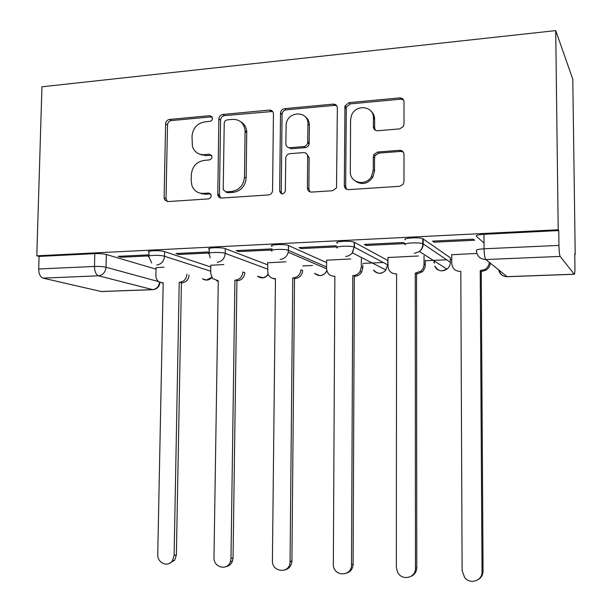 <?xml version="1.0" encoding="UTF-8"?>
<svg xmlns="http://www.w3.org/2000/svg" width="612" height="612" viewBox="0 0 612 612"><rect width="100%" height="100%" fill="white"/><g stroke="black" fill="none" stroke-linecap="round" stroke-linejoin="round"><path stroke-width="0.92" d="M212.563 118.307L209.908 115.668L169.432 119.455C167.153 119.914 165.875 121.39 165.6 123.884L164.115 197.714L164.597 199.78L167.81 201.593L208.845 198.862L210.872 197.378L211.217 194.976L208.638 193.04L203.306 193.4C197.86 193.476 194.073 190.906 191.961 185.696L191.212 180.938L191.319 174.711C192.199 166.609 196.375 161.866 203.865 160.474L210.077 159.816L211.5 158.508L211.943 156.924L211.874 156.251L209.273 154.224L203.957 154.66C198.212 154.767 194.364 152.021 192.413 146.429L192.007 136.246C192.879 128.191 197.049 123.425 204.507 121.941L210.712 121.207L212.127 119.891L212.563 118.307M212.18 116.808L171.329 120.564C169.05 121.023 167.78 122.492 167.504 124.978L166.036 198.548L167.298 201.585M210.666 193.897L205.104 194.256L203.306 193.4M211.431 155.226L205.754 155.655L203.957 154.66M399.613 128.903L403.316 126.539L403.997 124.121L404.004 101.883C403.736 99.236 402.283 97.912 399.636 97.897L348.962 102.64L344.961 105.922L344.311 185.566C344.556 188.198 345.964 189.559 348.542 189.659L399.582 186.285L402.964 184.457L403.981 181.542L403.989 154.423C403.721 151.761 402.26 150.391 399.605 150.33L377.627 152.028L373.863 154.538L373.297 156.756L373.259 170.06L371.499 176.401C366.014 186.752 349.712 183.034 350.332 171.704L350.577 120.12L351.349 115.89C355.167 103.803 373.993 105.593 373.404 118.108L373.381 126.738C373.634 129.362 375.064 130.7 377.673 130.746L399.613 128.903M555.719 30.6L558.198 229.76L36.797 255.816L41.945 86.789L555.719 30.6L572.786 79.2L575.203 254.363L574.775 254.378M273.434 113.931C273.22 111.392 271.896 110.114 269.464 110.084L222.799 114.459C220.435 114.926 219.119 116.433 218.844 118.965L217.773 195.121C218.331 197.064 219.586 198.036 221.521 198.043L268.492 194.945C270.795 194.578 272.156 193.178 272.57 190.737L273.434 113.931M284.595 108.668L333.196 104.117C335.736 104.139 337.12 105.44 337.357 108.033L336.516 187.892L332.66 190.707L311.531 192.099C309.014 192.007 307.645 190.653 307.415 188.052L307.675 156.573C307.446 153.987 306.077 152.663 303.583 152.602L289.836 153.689C287.602 154.048 286.248 155.394 285.758 157.72L285.345 191.288C283.157 194.838 281.268 194.815 279.676 191.204L280.518 112.922C280.931 110.512 282.293 109.097 284.595 108.668L286.125 109.862L334.573 105.348L333.196 104.117M484.038 243.048L476.327 236.301C475.822 235.345 478.37 234.671 483.977 234.289L484.069 248.801L558.94 245.404C559.085 251.31 559.498 254.982 560.179 256.405L574.263 274.268C574.745 274.069 574.974 271.59 574.951 266.847L574.767 253.728L575.203 254.363M302.741 265.922L312.464 265.509M362.832 263.374L383.25 262.502M425.294 260.72L446.699 259.809M450.34 259.656L451.755 259.595M558.198 229.76L558.756 230.571L558.94 245.404M36.797 255.816L39.084 256.413L94.799 253.643C99.511 253.498 103.359 253.789 106.335 254.516L156.037 269.158M43.001 278.139L101.141 291.503L152.633 289.621L98.494 275.805L43.001 278.139C40.27 277.022 38.839 273.969 38.701 268.974L94.47 266.45C99.19 266.319 103.038 266.587 106.021 267.26L158.569 281.604M39.084 256.413L38.701 268.974M101.829 291.534L101.141 291.503M209.281 251.922L175.95 253.536L178.712 254.462L178.735 253.399M223.755 264.56L210.819 265.256M201.516 193.92L201.524 193.384L201.761 193.989M272.095 248.885L236.209 250.622L238.695 251.586L238.711 250.499M285.949 261.821L267.635 262.77M336.355 245.772L298.962 247.585L301.15 248.579L301.158 247.477M350.76 258.968L326.647 260.192M366.228 245.458L405.029 243.591L403.354 242.528L364.354 244.418L366.228 245.458L366.228 244.326M418.348 255.992L387.962 257.514M374.047 115.614L374.031 118.713M434.092 242.191L474.583 240.248L473.283 239.147L432.577 241.113L434.092 242.191L434.084 241.044M476.863 253.422L451.74 254.753M405.282 239.797C402.061 238.068 419.09 236.982 422.793 238.695L450.333 257.767L450.333 262.793M337.25 243.14C333.395 241.426 350.431 240.44 354.164 242.176L387.748 260.46L387.954 265.042M272.049 246.353C267.574 244.647 284.679 243.752 288.436 245.511L326.624 262.647M209.266 253.077L209.327 249.359C204.951 247.715 221.353 246.98 225.3 248.656L267.612 264.805M148.976 255.931L149.053 252.243C144.937 250.675 160.359 250.071 164.62 251.639L210.788 266.993M148.999 254.844L118.04 256.344L121.046 257.231L121.069 256.191M164.016 267.184L156.068 267.651M121.046 257.231L148.976 255.893M450.333 258.279L450.333 257.767M558.756 230.571L483.977 234.289M178.712 254.462L209.266 252.993M238.695 251.586L272.57 249.956M301.15 248.579L338.26 246.797M198.724 153.819L205.754 155.655M198.755 192.765L205.104 194.256M272.661 111.476L224.528 115.607C222.171 116.073 220.863 117.573 220.588 120.097L219.425 194.96L220.687 198.005M227.006 119.875L225.055 120.908L224.229 123.035L223.219 189.108L223.273 189.712L225.927 191.862L231.634 191.472C239.315 190.133 243.599 185.337 244.486 177.075L245.083 130.716C244.043 123.157 239.904 119.371 232.682 119.355L227.006 119.875M225.606 191.862L227.656 192.734L225.927 191.862M240.768 121.78C244.402 123.915 246.391 127.258 246.743 131.817L246.162 178.008C245.274 186.239 241.006 191.02 233.348 192.352L227.656 192.734M336.699 105.746L334.573 105.348M306.719 153.88L309.137 157.598L308.884 188.963L310.062 191.916M286.125 109.862C283.83 110.282 282.476 111.698 282.063 114.1L281.237 192.091L281.895 193.989M307.943 124.091C308.578 110.145 287.158 110.894 286.125 124.726L285.858 143.774C286.079 146.337 287.426 147.653 289.897 147.706L303.636 146.597C305.717 146.283 307.071 145.059 307.683 142.925L307.943 124.091L309.404 125.23C309.328 121.367 307.813 118.407 304.845 116.356M288.328 147.507L291.419 148.762L289.897 147.706M309.404 125.23L309.152 144.004C308.532 146.123 307.186 147.347 305.113 147.66L291.419 148.762M370.849 110.979C373.32 113.09 374.582 115.867 374.643 119.302L374.62 127.893L375.317 130.234M355.396 181.114C361.899 185.268 367.682 184.021 372.754 177.373L374.506 171.054L373.259 170.06M403.239 152.005L400.753 151.409L378.851 153.099L375.102 155.593L374.536 157.804L374.506 171.054M403.499 99.878L400.784 99.175L350.286 103.879L346.293 107.154L345.658 186.492L346.767 189.376M189.085 274.964C188.572 279.63 186.193 282.277 181.94 282.905L179.744 282.277C184.013 281.65 186.4 278.995 186.912 274.306M156.068 267.536L155.907 275.584C155.922 278.299 156.932 280.388 158.921 281.857L163.182 282.92L157.743 554.526C157.192 563.086 168.162 567.722 172.477 560.684L174.114 555.39L179.217 282.3M181.42 282.92L176.378 554.839L174.757 560.102L169.073 563.568M163.175 283.371L161.966 282.928M236.921 280.786L235.467 280.128C239.889 279.477 242.352 276.769 242.865 271.996L244.831 272.677C244.326 277.427 241.87 280.128 237.464 280.77L236.921 280.786L233.05 557.83L232.461 561.097C231.206 564.249 229.033 566.108 225.943 566.674M210.819 265.126L210.689 273.327L212.494 278.506L218.277 280.786L213.986 557.509C213.381 567.515 227.435 571.164 230.395 561.686L230.984 558.412L234.916 280.143M201.662 155.226L201.776 154.622M218.27 281.329L216.625 280.763M294.525 278.575L293.309 277.886C297.799 277.259 300.347 274.574 300.951 269.823L302.695 270.527C302.099 275.255 299.566 277.932 295.083 278.552L294.525 278.575L291.901 561.242C291.465 565.825 289.208 568.693 285.123 569.856M267.643 262.625L267.849 273.312C269.043 276.754 271.391 278.514 274.903 278.598L275.461 278.575L272.417 560.607C271.82 572.656 290.012 574.025 290.065 561.847L292.743 277.909M275.454 279.187L273.281 278.475M362.824 264.889L362.809 267.834L361.593 272.202C359.994 274.696 357.775 276.05 354.945 276.249L353.399 275.561C356.245 275.362 358.471 274 360.078 271.491L361.302 267.107L361.332 258.501M326.647 260.031L326.586 268.546C327.015 273.403 329.577 275.989 334.274 276.303L334.856 276.28L333.333 565.87C334.971 577.093 351.931 576.183 351.517 564.807L352.81 275.584M354.356 276.272L353.101 564.18C352.849 568.67 350.745 571.639 346.79 573.084M425.294 260.314L425.149 266.855L423.366 270.695L422.249 271.843L417.154 273.855L415.257 273.166L420.987 271.116L423.007 268.622L424.032 265.05L424.039 255.747M401.25 151.401L401.334 150.56M387.962 257.331L387.947 266.013C388.421 270.971 391.099 273.602 395.987 273.916L396.591 273.893L396.331 567.186L397.517 572.067C401.663 581.178 415.915 578.172 415.456 568.204L415.257 273.166M416.55 273.878L416.772 567.538C416.596 571.692 414.729 574.614 411.165 576.297M490.288 263.129C490.021 266.212 488.544 268.576 485.859 270.221L481.873 271.368L480.229 270.649L484.872 269.479C487.565 267.827 489.049 265.447 489.325 262.349M451.733 254.523L451.771 263.374C452.283 268.431 455.091 271.116 460.17 271.43L460.805 271.407L462.121 570.675L464.661 577.567C470.192 584.858 482.493 580.78 482.034 571.738L480.229 270.649M481.239 271.391L483.059 571.042C482.967 574.691 481.453 577.46 478.515 579.357M211.675 116.8L209.908 115.668M210.421 193.897L208.638 193.04M211.048 155.226L209.273 154.224M434.053 260.873L434.061 262.961M560.179 256.405L485.821 259.534L507.103 276.655L574.186 274.207M106.335 254.516L106.021 267.26C105.448 272.271 102.938 275.125 98.494 275.805C95.946 274.658 94.608 271.537 94.47 266.45L94.799 253.643M423.206 238.91L423.213 243.92L450.348 262.28C450.279 265.072 449.139 267.352 446.936 269.112L442.208 270.818C438.743 270.795 436.249 269.249 434.734 266.174M354.417 242.298L354.402 247.202L387.74 264.889L385.308 270.802L382.798 272.562L379.868 273.258C377.214 273.289 375.095 272.248 373.511 270.137M288.512 245.542L288.466 250.346L326.601 267M225.3 248.656L225.231 253.36L267.566 269.096M164.62 251.639L164.529 256.252L210.727 271.208M151.677 263.015L148.953 256.833C144.837 255.303 160.268 254.722 164.529 256.252C163.962 261.362 161.369 264.269 156.756 264.981M211.683 277.351L206.466 280.036L202.495 278.835M210.191 257.866L209.25 254.041C204.875 252.435 221.276 251.723 225.231 253.36C224.665 258.57 221.98 261.546 217.176 262.273M271.996 251.127C267.52 249.467 284.626 248.602 288.39 250.308L288.244 252.251C287.013 256.566 284.305 258.968 280.12 259.45M326.586 268.362L325.852 268.492M337.227 248.021C333.364 246.345 350.408 245.389 354.141 247.08L352.099 253.337L348.955 255.724L345.742 256.512M405.282 244.777C402.061 243.086 419.098 242.038 422.793 243.714L423.213 243.92C423.129 247.011 421.875 249.543 419.434 251.517L414.225 253.437M268.178 274.237L265.975 276.548L263.129 277.749L257.514 276.264M326.839 270.611C325.393 273.663 323.075 275.331 319.885 275.607L314.492 273.411M476.411 250.652C475.907 249.765 478.462 249.145 484.069 248.801C484.214 254.569 484.796 258.149 485.821 259.534C480.137 259.205 477 256.244 476.411 250.652M499.124 270.236C500.295 274.428 502.995 276.593 507.218 276.716L507.103 276.655C502.559 276.471 499.752 274.214 498.688 269.884M574.263 274.268L507.348 276.716M159.548 282.239C158.898 286.607 156.595 289.071 152.633 289.621L153.344 289.644M166.036 198.548L164.115 197.714M167.504 124.978L165.6 123.884M171.329 120.564L169.432 119.455M219.425 194.96L217.673 194.103M220.588 120.097L218.844 118.965M224.528 115.607L222.799 114.459M271.047 111.269L269.464 110.084M233.348 192.352L231.634 191.472M246.162 178.008L244.486 177.075M246.766 132.705L245.098 131.611M308.884 188.963L307.415 188.052M309.137 157.598L307.675 156.573M281.237 192.091L279.676 191.204M282.048 114.452L280.503 113.281M305.113 147.66L303.636 146.597M309.259 143.055L307.798 141.969M374.62 127.893L373.381 126.738M374.643 119.302L373.404 118.108M374.536 157.804L373.297 156.756M378.851 153.099L377.627 152.028M400.753 151.409L399.605 150.33M345.658 186.492L344.311 185.566M346.055 108.569L344.724 107.352M350.286 103.879L348.962 102.64M400.784 99.175L399.636 97.897M181.94 282.905L179.744 282.277M163.182 283.081L162.662 282.943M176.378 554.839L174.114 555.39M237.464 280.77L235.467 280.128M218.277 280.977L217.742 280.809M233.05 557.83L230.984 558.412M295.083 278.552L293.309 277.886M275.461 278.797L274.903 278.598M291.909 560.944L290.073 561.548M354.945 276.249L353.399 275.561M362.809 267.834L361.302 267.107M334.856 276.548L334.274 276.303M353.101 564.18L351.517 564.807M417.154 273.855L415.869 273.143M425.302 265.271L424.047 264.522M396.591 274.222L395.987 273.916M416.772 567.538L415.456 568.204M481.873 271.368L480.871 270.626M460.805 271.85L460.17 271.43M483.059 571.042L482.034 571.738M434.329 261.049L434.336 263.099M202.557 278.858C205.915 280.809 209.013 280.411 211.867 277.657M288.436 245.511L288.244 252.251L326.594 268.813M354.164 242.176L354.141 247.08L352.458 252.894L385.988 270.022C381.942 274.275 377.895 274.367 373.833 270.297M422.793 238.695L422.793 243.714C422.846 246.873 421.722 249.474 419.434 251.517L446.936 269.112C442.124 272.08 438.2 271.185 435.14 266.434M257.66 276.31C261.653 278.896 265.195 278.284 268.286 274.482M314.721 273.503C319.617 277.014 323.664 276.073 326.862 270.703M101.454 291.549L152.924 289.667C157.062 289.162 159.411 286.753 159.984 282.446M166.518 200.598L164.597 199.78M219.532 195.978L217.773 195.121M246.743 131.817L245.083 130.716M309.152 144.004L307.683 142.925M282.063 114.1L280.518 112.922M372.754 177.373L371.499 176.401M375.102 155.593L373.863 154.538M346.293 107.154L344.961 105.922M174.757 560.102L172.477 560.684M232.461 561.097L230.395 561.686M302.695 270.527L300.951 269.823M291.901 561.242L290.065 561.847M361.593 272.202L360.078 271.491M422.249 271.843L420.987 271.116M485.859 270.221L484.872 269.479"/></g></svg>
